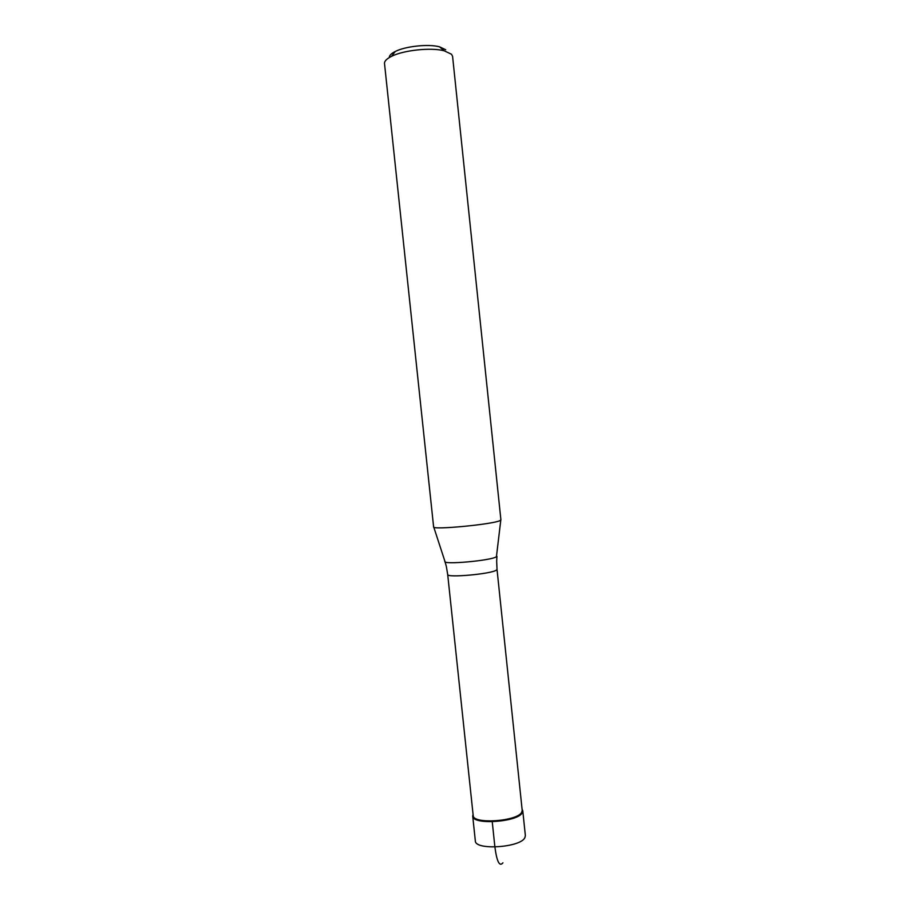 <?xml version="1.0" encoding="UTF-8"?>
<svg xmlns="http://www.w3.org/2000/svg" width="910" height="910" viewBox="0 0 910 910"><rect width="100%" height="100%" fill="white"/><g stroke="black" fill="none" stroke-linecap="round" stroke-linejoin="round"><path stroke-width="1.36" d="M522.078 809.252L522.784 810.821L522.306 812.687C518.131 822.162 472.108 825.256 472.711 816.077L473.063 814.404L472.722 816.156C472.392 825.268 518.165 822.117 522.306 812.687L522.784 810.89L522.078 809.252M521.737 812.175L522.203 810.423L497.019 569.341L496.439 570.081C491.741 573.948 446.526 578.055 447.697 574.529L473.189 815.576C472.893 824.471 517.665 821.389 521.737 812.175M500.125 520.52L500.898 519.837L452.588 56.386L451.508 54.247L444.205 50.801C431.135 47.263 403.596 50.164 391.539 56.34C386.67 58.763 384.327 61.163 384.509 63.541L433.615 526.913C431.75 530.223 493.868 524.285 500.125 520.52M445.729 49.754L439.541 46.819C428.496 43.805 405.462 46.228 395.281 51.472C391.22 53.497 389.23 55.521 389.298 57.546M502.934 862.805C499.545 867.025 496.871 861.77 494.903 847.051L492.242 821.776M472.711 816.077L475.327 840.863C474.792 850.611 520.804 847.631 524.911 837.587L525.366 835.607L522.784 810.821M433.763 527.129L444.933 561.379C442.226 565.008 491.298 560.628 496.428 556.749L500.796 520.088M522.203 810.423L522.784 810.89M473.189 815.576L472.722 816.156M497.019 569.341L496.678 561.299M446.366 566.589L447.697 574.529M445.047 561.766L446.31 566.35M496.678 561.049L496.951 556.306M395.281 51.472L391.539 56.34M439.541 46.819L444.205 50.801"/></g></svg>
